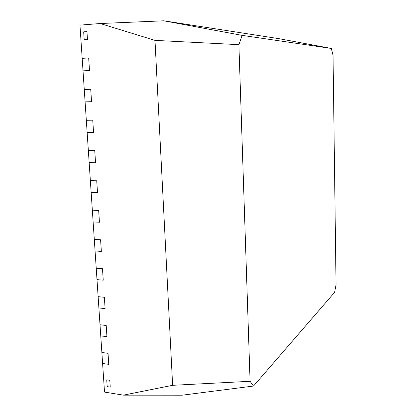 <?xml version="1.0" encoding="UTF-8"?>
<svg xmlns="http://www.w3.org/2000/svg" width="416" height="416" viewBox="0 0 416 416"><rect width="100%" height="100%" fill="white"/><g stroke="black" fill="none" stroke-linecap="round" stroke-linejoin="round"><path stroke-width="0.62" d="M253.531 386.043L182.13 395.2L123.427 395.148L104.52 392.085L102.601 363.48L108.758 364.364L108.035 353.324L108.758 364.364L102.601 363.48L101.868 352.482L108.035 353.324L101.868 352.482L100.012 324.75L106.21 325.484L106.943 336.664L106.21 325.484L100.012 324.75L98.129 296.66L104.364 297.284L105.102 308.61L104.364 297.284L98.129 296.66L96.226 268.211L102.492 268.72L103.241 280.192L102.492 268.72L96.226 268.211L94.297 239.392L100.594 239.788L101.353 251.404L100.594 239.788L94.297 239.392L92.342 210.194L98.675 210.47L99.445 222.243L98.675 210.47L92.342 210.194L90.36 180.617L96.725 180.773L97.51 192.696L96.725 180.773L90.36 180.617L88.358 150.649L94.754 150.68L95.545 162.765L94.754 150.68L88.358 150.649L86.325 120.286L92.758 120.182L93.558 132.428L92.758 120.182L86.325 120.286L84.266 89.513L90.73 89.279L91.546 101.691L90.73 89.279L84.266 89.513L82.176 58.328L88.676 57.954L89.502 70.538L88.676 57.954L82.176 58.328L79.955 25.126L100.162 23.525L163.769 20.8L278.996 38.683L331.328 48.443L333.034 55.208L336.045 284.721L334.61 292.349L253.531 386.043L250.078 381.3L238.893 44.658L242.148 35.376L331.328 48.443M106.73 379.834L107.177 386.641L110.25 387.13L107.177 386.641L106.73 379.834L109.803 380.307L110.25 387.13L109.803 380.307L106.73 379.834M83.013 70.85L89.502 70.538L83.013 70.85M83.678 31.84L84.204 39.78L87.469 39.556L84.204 39.78L83.678 31.84L86.949 31.595L87.469 39.556L86.949 31.595L83.678 31.84M100.755 335.884L106.943 336.664L100.755 335.884M98.883 307.939L105.102 308.61L98.883 307.939M96.99 279.635L103.241 280.192L96.99 279.635M95.072 250.962L101.353 251.404L95.072 250.962M93.127 221.92L99.445 222.243L93.127 221.92M91.156 192.499L97.51 192.696L91.156 192.499M89.159 162.687L95.545 162.765L89.159 162.687M87.142 132.48L93.558 132.428L87.142 132.48M85.093 101.873L91.546 101.691L85.093 101.873M163.769 20.8L242.148 35.376M123.427 395.148L172.624 385.31L154.991 40.378L100.162 23.525M238.893 44.658L154.991 40.378M172.624 385.31L250.078 381.3"/></g></svg>
